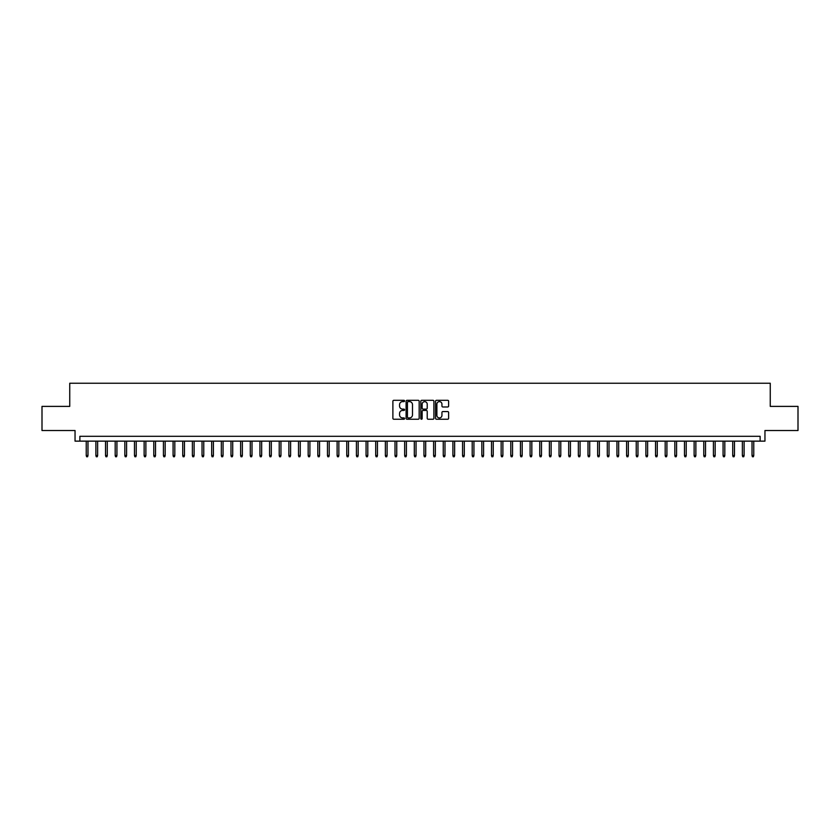 <?xml version="1.0" encoding="UTF-8"?>
<svg xmlns="http://www.w3.org/2000/svg" width="840" height="840" viewBox="0 0 840 840"><rect width="100%" height="100%" fill="white"/><g stroke="black" fill="none" stroke-linecap="round" stroke-linejoin="round"><path stroke-width="1.26" d="M404.565 400.964A0.662 0.662 0 0 0 403.904 400.302L393.834 400.302A0.945 0.945 0 0 0 392.889 401.247L392.889 418.299A0.945 0.945 0 0 0 393.834 419.244L403.904 419.244A0.662 0.662 0 0 0 404.565 418.582A0.662 0.662 0 0 0 403.904 417.921L402.602 417.921A3.035 3.035 0 0 1 399.567 414.887L399.567 413.469A3.035 3.035 0 0 1 402.602 410.435L403.904 410.435A0.662 0.662 0 0 0 404.565 409.773A0.662 0.662 0 0 0 403.904 409.112L402.602 409.112A3.035 3.035 0 0 1 399.567 406.077L399.567 404.659A3.035 3.035 0 0 1 402.602 401.625L403.904 401.625A0.662 0.662 0 0 0 404.565 400.964M447.678 406.98A0.945 0.945 0 0 0 448.623 406.035L448.623 401.247A0.945 0.945 0 0 0 447.678 400.302L436.506 400.302A0.945 0.945 0 0 0 435.561 401.247L435.561 418.299A0.945 0.945 0 0 0 436.506 419.244L447.678 419.244A0.945 0.945 0 0 0 448.623 418.299L448.623 412.514A0.945 0.945 0 0 0 447.678 411.569L442.901 411.569A0.945 0.945 0 0 0 441.945 412.514L441.945 415.38A2.531 2.531 0 0 1 439.415 417.921A2.531 2.531 0 0 1 436.884 415.38L436.884 404.156A2.531 2.531 0 0 1 439.415 401.625A2.531 2.531 0 0 1 441.945 404.156L441.945 406.035A0.945 0.945 0 0 0 442.901 406.98L447.678 406.98M760.126 441.137L764.957 441.137L764.957 430.521L798 430.521L798 406.392L770.259 406.392L770.259 383.24L69.741 383.24L69.741 406.392L42 406.392L42 430.521L75.044 430.521L75.044 441.137L760.126 441.137L760.126 436.306L79.873 436.306L79.873 441.137M419.171 401.247A0.945 0.945 0 0 0 418.226 400.302L407.043 400.302A0.945 0.945 0 0 0 406.098 401.247L406.098 418.299A0.945 0.945 0 0 0 407.043 419.244L418.226 419.244A0.945 0.945 0 0 0 419.171 418.299L419.171 401.247M421.774 400.302L432.957 400.302A0.945 0.945 0 0 1 433.902 401.247L433.902 418.299A0.945 0.945 0 0 1 432.957 419.244L428.169 419.244A0.945 0.945 0 0 1 427.224 418.299L427.224 411.38A0.945 0.945 0 0 0 426.279 410.435L423.098 410.435A0.945 0.945 0 0 0 422.153 411.38L422.153 418.582A0.662 0.662 0 0 1 421.491 419.244A0.662 0.662 0 0 1 420.83 418.582L420.83 401.247A0.945 0.945 0 0 1 421.774 400.302M408.093 401.625A0.662 0.662 0 0 0 407.431 402.286L407.431 417.26A0.662 0.662 0 0 0 408.093 417.921L409.469 417.921A3.035 3.035 0 0 0 412.493 414.887L412.493 404.659A3.035 3.035 0 0 0 409.469 401.625L408.093 401.625M427.224 404.208A2.531 2.531 0 0 0 424.683 401.678A2.531 2.531 0 0 0 422.153 404.208L422.153 408.167A0.945 0.945 0 0 0 423.098 409.112L426.279 409.112A0.945 0.945 0 0 0 427.224 408.167L427.224 404.208M87.98 455.511L87.591 456.761L86.625 456.761L86.236 455.511L87.98 455.511L87.98 441.137M86.236 455.511L86.236 441.137M97.629 455.511L97.24 456.761L96.275 456.761L95.886 455.511L97.629 455.511L97.629 441.137M95.886 455.511L95.886 441.137M107.279 455.511L106.89 456.761L105.924 456.761L105.536 455.511L107.279 455.511L107.279 441.137M105.536 455.511L105.536 441.137M116.928 455.511L116.54 456.761L115.573 456.761L115.185 455.511L116.928 455.511L116.928 441.137M115.185 455.511L115.185 441.137M126.578 455.511L126.189 456.761L125.223 456.761L124.835 455.511L126.578 455.511L126.578 441.137M124.835 455.511L124.835 441.137M136.227 455.511L135.839 456.761L134.873 456.761L134.484 455.511L136.227 455.511L136.227 441.137M134.484 455.511L134.484 441.137M145.877 455.511L145.488 456.761L144.522 456.761L144.134 455.511L145.877 455.511L145.877 441.137M144.134 455.511L144.134 441.137M155.516 455.511L155.138 456.761L154.172 456.761L153.783 455.511L155.516 455.511L155.516 441.137M153.783 455.511L153.783 441.137M165.165 455.511L164.787 456.761L163.821 456.761L163.433 455.511L165.165 455.511L165.165 441.137M163.433 455.511L163.433 441.137M174.815 455.511L174.436 456.761L173.471 456.761L173.082 455.511L174.815 455.511L174.815 441.137M173.082 455.511L173.082 441.137M184.464 455.511L184.086 456.761L183.12 456.761L182.732 455.511L184.464 455.511L184.464 441.137M182.732 455.511L182.732 441.137M194.114 455.511L193.736 456.761L192.77 456.761L192.381 455.511L194.114 455.511L194.114 441.137M192.381 455.511L192.381 441.137M203.763 455.511L203.375 456.761L202.419 456.761L202.031 455.511L203.763 455.511L203.763 441.137M202.031 455.511L202.031 441.137M213.413 455.511L213.024 456.761L212.069 456.761L211.68 455.511L213.413 455.511L213.413 441.137M211.68 455.511L211.68 441.137M223.062 455.511L222.673 456.761L221.718 456.761L221.329 455.511L223.062 455.511L223.062 441.137M221.329 455.511L221.329 441.137M232.712 455.511L232.323 456.761L231.357 456.761L230.979 455.511L232.712 455.511L232.712 441.137M230.979 455.511L230.979 441.137M242.361 455.511L241.972 456.761L241.007 456.761L240.629 455.511L242.361 455.511L242.361 441.137M240.629 455.511L240.629 441.137M252.011 455.511L251.622 456.761L250.656 456.761L250.278 455.511L252.011 455.511L252.011 441.137M250.278 455.511L250.278 441.137M261.66 455.511L261.272 456.761L260.305 456.761L259.928 455.511L261.66 455.511L261.66 441.137M259.928 455.511L259.928 441.137M271.31 455.511L270.921 456.761L269.955 456.761L269.577 455.511L271.31 455.511L271.31 441.137M269.577 455.511L269.577 441.137M280.959 455.511L280.57 456.761L279.605 456.761L279.216 455.511L280.959 455.511L280.959 441.137M279.216 455.511L279.216 441.137M290.608 455.511L290.22 456.761L289.254 456.761L288.866 455.511L290.608 455.511L290.608 441.137M288.866 455.511L288.866 441.137M300.258 455.511L299.869 456.761L298.904 456.761L298.515 455.511L300.258 455.511L300.258 441.137M298.515 455.511L298.515 441.137M309.907 455.511L309.519 456.761L308.553 456.761L308.165 455.511L309.907 455.511L309.907 441.137M308.165 455.511L308.165 441.137M319.557 455.511L319.169 456.761L318.203 456.761L317.814 455.511L319.557 455.511L319.557 441.137M317.814 455.511L317.814 441.137M329.207 455.511L328.818 456.761L327.852 456.761L327.464 455.511L329.207 455.511L329.207 441.137M327.464 455.511L327.464 441.137M338.856 455.511L338.468 456.761L337.502 456.761L337.113 455.511L338.856 455.511L338.856 441.137M337.113 455.511L337.113 441.137M348.506 455.511L348.117 456.761L347.151 456.761L346.762 455.511L348.506 455.511L348.506 441.137M346.762 455.511L346.762 441.137M358.155 455.511L357.767 456.761L356.8 456.761L356.412 455.511L358.155 455.511L358.155 441.137M356.412 455.511L356.412 441.137M367.794 455.511L367.416 456.761L366.45 456.761L366.062 455.511L367.794 455.511L367.794 441.137M366.062 455.511L366.062 441.137M377.444 455.511L377.066 456.761L376.1 456.761L375.711 455.511L377.444 455.511L377.444 441.137M375.711 455.511L375.711 441.137M387.093 455.511L386.715 456.761L385.749 456.761L385.361 455.511L387.093 455.511L387.093 441.137M385.361 455.511L385.361 441.137M396.743 455.511L396.365 456.761L395.399 456.761L395.01 455.511L396.743 455.511L396.743 441.137M395.01 455.511L395.01 441.137M406.392 455.511L406.014 456.761L405.048 456.761L404.659 455.511L406.392 455.511L406.392 441.137M404.659 455.511L404.659 441.137M416.042 455.511L415.653 456.761L414.697 456.761L414.309 455.511L416.042 455.511L416.042 441.137M414.309 455.511L414.309 441.137M425.691 455.511L425.303 456.761L424.347 456.761L423.959 455.511L425.691 455.511L425.691 441.137M423.959 455.511L423.959 441.137M435.341 455.511L434.952 456.761L433.986 456.761L433.608 455.511L435.341 455.511L435.341 441.137M433.608 455.511L433.608 441.137M444.99 455.511L444.602 456.761L443.636 456.761L443.257 455.511L444.99 455.511L444.99 441.137M443.257 455.511L443.257 441.137M454.64 455.511L454.251 456.761L453.285 456.761L452.907 455.511L454.64 455.511L454.64 441.137M452.907 455.511L452.907 441.137M464.289 455.511L463.901 456.761L462.935 456.761L462.556 455.511L464.289 455.511L464.289 441.137M462.556 455.511L462.556 441.137M473.939 455.511L473.55 456.761L472.584 456.761L472.206 455.511L473.939 455.511L473.939 441.137M472.206 455.511L472.206 441.137M483.588 455.511L483.2 456.761L482.233 456.761L481.845 455.511L483.588 455.511L483.588 441.137M481.845 455.511L481.845 441.137M493.238 455.511L492.849 456.761L491.883 456.761L491.495 455.511L493.238 455.511L493.238 441.137M491.495 455.511L491.495 441.137M502.887 455.511L502.499 456.761L501.532 456.761L501.144 455.511L502.887 455.511L502.887 441.137M501.144 455.511L501.144 441.137M512.537 455.511L512.148 456.761L511.182 456.761L510.794 455.511L512.537 455.511L512.537 441.137M510.794 455.511L510.794 441.137M522.186 455.511L521.798 456.761L520.832 456.761L520.443 455.511L522.186 455.511L522.186 441.137M520.443 455.511L520.443 441.137M531.836 455.511L531.447 456.761L530.481 456.761L530.093 455.511L531.836 455.511L531.836 441.137M530.093 455.511L530.093 441.137M541.485 455.511L541.097 456.761L540.13 456.761L539.742 455.511L541.485 455.511L541.485 441.137M539.742 455.511L539.742 441.137M551.135 455.511L550.746 456.761L549.78 456.761L549.392 455.511L551.135 455.511L551.135 441.137M549.392 455.511L549.392 441.137M560.784 455.511L560.396 456.761L559.429 456.761L559.041 455.511L560.784 455.511L560.784 441.137M559.041 455.511L559.041 441.137M570.423 455.511L570.045 456.761L569.079 456.761L568.691 455.511L570.423 455.511L570.423 441.137M568.691 455.511L568.691 441.137M580.073 455.511L579.695 456.761L578.728 456.761L578.34 455.511L580.073 455.511L580.073 441.137M578.34 455.511L578.34 441.137M589.722 455.511L589.344 456.761L588.378 456.761L587.99 455.511L589.722 455.511L589.722 441.137M587.99 455.511L587.99 441.137M599.372 455.511L598.994 456.761L598.028 456.761L597.639 455.511L599.372 455.511L599.372 441.137M597.639 455.511L597.639 441.137M609.021 455.511L608.643 456.761L607.677 456.761L607.288 455.511L609.021 455.511L609.021 441.137M607.288 455.511L607.288 441.137M618.671 455.511L618.282 456.761L617.327 456.761L616.938 455.511L618.671 455.511L618.671 441.137M616.938 455.511L616.938 441.137M628.32 455.511L627.932 456.761L626.976 456.761L626.587 455.511L628.32 455.511L628.32 441.137M626.587 455.511L626.587 441.137M637.97 455.511L637.581 456.761L636.625 456.761L636.237 455.511L637.97 455.511L637.97 441.137M636.237 455.511L636.237 441.137M647.619 455.511L647.231 456.761L646.264 456.761L645.887 455.511L647.619 455.511L647.619 441.137M645.887 455.511L645.887 441.137M657.269 455.511L656.88 456.761L655.914 456.761L655.536 455.511L657.269 455.511L657.269 441.137M655.536 455.511L655.536 441.137M666.918 455.511L666.529 456.761L665.563 456.761L665.186 455.511L666.918 455.511L666.918 441.137M665.186 455.511L665.186 441.137M676.568 455.511L676.179 456.761L675.213 456.761L674.835 455.511L676.568 455.511L676.568 441.137M674.835 455.511L674.835 441.137M686.217 455.511L685.828 456.761L684.863 456.761L684.485 455.511L686.217 455.511L686.217 441.137M684.485 455.511L684.485 441.137M695.867 455.511L695.478 456.761L694.512 456.761L694.124 455.511L695.867 455.511L695.867 441.137M694.124 455.511L694.124 441.137M705.516 455.511L705.127 456.761L704.162 456.761L703.773 455.511L705.516 455.511L705.516 441.137M703.773 455.511L703.773 441.137M715.166 455.511L714.777 456.761L713.811 456.761L713.423 455.511L715.166 455.511L715.166 441.137M713.423 455.511L713.423 441.137M724.815 455.511L724.427 456.761L723.461 456.761L723.072 455.511L724.815 455.511L724.815 441.137M723.072 455.511L723.072 441.137M734.465 455.511L734.076 456.761L733.11 456.761L732.722 455.511L734.465 455.511L734.465 441.137M732.722 455.511L732.722 441.137M744.114 455.511L743.726 456.761L742.76 456.761L742.371 455.511L744.114 455.511L744.114 441.137M742.371 455.511L742.371 441.137M753.764 455.511L753.375 456.761L752.409 456.761L752.021 455.511L753.764 455.511L753.764 441.137M752.021 455.511L752.021 441.137"/></g></svg>
